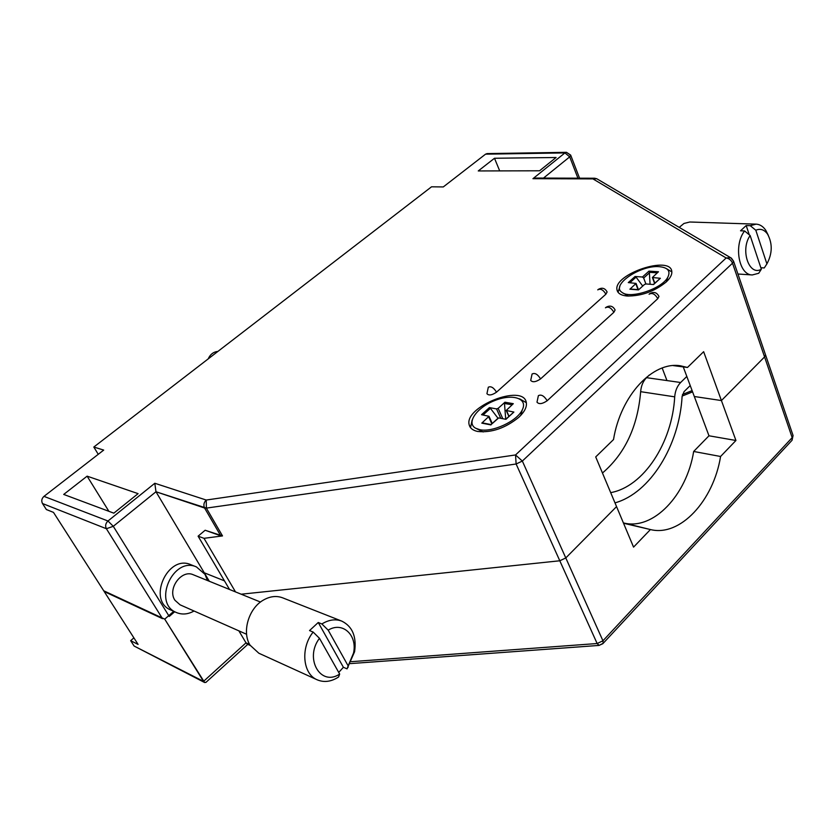<?xml version="1.0" encoding="UTF-8"?>
<svg xmlns="http://www.w3.org/2000/svg" width="835" height="835" viewBox="0 0 835 835"><rect width="100%" height="100%" fill="white"/><g stroke="black" fill="none" stroke-linecap="round" stroke-linejoin="round"><path stroke-width="1.25" d="M605.886 294.202L607.108 291.979C605.02 288.075 602.035 287.24 598.163 289.474C602.035 287.24 605.02 288.075 607.108 291.979L605.886 294.202L496.522 392.168L605.886 294.202C603.288 289.776 600.574 288.325 597.735 289.86C600.574 288.325 603.288 289.776 605.886 294.202M486.93 393.692C488.788 395.748 491.982 395.247 496.522 392.168C491.982 395.247 488.788 395.748 486.93 393.692L488.308 387.221C490.928 385.937 493.673 387.586 496.522 392.168C493.673 387.586 490.928 385.937 488.308 387.221L486.93 393.692M556.079 157.502L494.497 158.264L478.257 170.945L539.556 170.789L556.079 157.502L494.497 158.264L478.257 170.945L539.556 170.789L556.079 157.502M477.651 431.465C472.923 430.442 470.115 428.282 469.239 424.994C463.435 406.895 523.315 383.14 526.3 402.501C527.073 406.916 524.568 411.853 518.796 417.323C505.3 428.188 491.596 432.906 477.651 431.465C472.923 430.442 470.115 428.282 469.239 424.994C463.435 406.895 523.315 383.14 526.3 402.501C527.073 406.916 524.568 411.853 518.796 417.323C505.3 428.188 491.596 432.906 477.651 431.465M485.563 154.162L443.281 186.936L431.528 186.81L93.812 447.038L103.707 450.086L43.984 496.366L107.976 520.998L154.809 483.267L155.978 491.752L206.37 508.108L206.235 500.04L515.539 454.95L516.124 463.999L522.345 461.056L732.525 263.192L733.579 261.23L730.677 257.723L726.158 257.973L592.944 178.899L596.764 178.742L594.645 178.231L592.944 178.899L596.764 178.742L730.677 257.723L726.158 257.973C729.091 258.433 731.209 260.165 732.525 263.192L733.579 261.23L765.538 354.865L764.578 356.91L765.538 354.865L764.578 356.91L765.538 354.865L793.062 435.515L792.06 440.264L603.173 643.315L602.943 640.789L792.175 437.634L792.06 440.264L793.062 435.515L792.175 437.634L732.525 263.192L792.175 437.634L602.943 640.789L597.14 643.524L599.186 645.413L350.397 663.595L598.987 645.424L603.173 643.315L602.943 640.789L597.14 643.524L598.987 645.424L602.797 643.722L792.06 440.264L793.062 435.515L733.579 261.23L731.429 258.172L596.764 178.742L532.939 178.69L536.247 178.064L594.645 178.231L536.247 178.064L532.939 178.69L564.93 152.92L485.563 154.162L487.097 153.598L566.485 152.325L564.93 152.92L569.71 156.865L570.66 155.08L566.485 152.325L564.93 152.92L485.563 154.162L443.281 186.936L431.528 186.81L93.812 447.038L103.707 450.086L43.984 496.366L107.976 520.998C105.554 523.336 105.022 525.914 106.379 528.722L113.289 526.311L155.978 491.752L204.596 508.024L206.37 508.108L206.235 500.04C203.823 502.44 203.281 505.102 204.596 508.024L220.732 535.809L205.139 530.246L198.104 536.174L204.001 538.324L222.507 535.924L205.139 530.246L198.104 536.174L204.001 538.324L222.507 535.924L220.732 535.809L204.596 508.024C203.281 505.102 203.823 502.44 206.235 500.04L515.539 454.95L516.124 463.999L522.345 461.056L515.539 454.95L726.158 257.973L592.944 178.899L532.939 178.69L564.93 152.92L569.71 156.865L570.743 155.289L579.553 178.189L570.743 155.289L566.485 152.325L487.097 153.598L485.563 154.162M627.054 296.018C621 295.402 617.649 293.325 616.992 289.797C613.328 274.13 670.797 254.842 671.81 271.615C672.102 274.757 670.202 278.243 666.1 282.084C654.285 291.53 641.27 296.174 627.054 296.018C621 295.402 617.649 293.325 616.992 289.797C613.328 274.13 670.797 254.842 671.81 271.615C672.102 274.757 670.202 278.243 666.1 282.084C654.285 291.53 641.27 296.174 627.054 296.018M138.099 493.642L113.831 513.16L63.71 494.424L87.122 476.159L138.099 493.642L113.831 513.16L63.71 494.424L87.122 476.159L138.099 493.642M657.792 298.659L658.972 296.456C656.801 292.292 653.669 291.405 649.557 293.795C653.669 291.405 656.801 292.292 658.972 296.456L657.792 298.659C655.047 293.972 652.145 292.5 649.066 294.244C652.145 292.5 655.047 293.972 657.792 298.659L547.175 400.737L657.792 298.659M536.999 402.167C538.982 404.474 542.385 403.994 547.175 400.737C544.169 395.873 541.226 394.183 538.377 395.665L536.999 402.167C538.982 404.474 542.385 403.994 547.175 400.737C544.169 395.873 541.226 394.183 538.377 395.665L536.999 402.167M613.871 312.29L615.113 309.973C612.953 305.934 609.874 305.078 605.876 307.405C609.874 305.078 612.953 305.934 615.113 309.973L613.871 312.29L540.569 378.913L613.871 312.29C611.168 307.708 608.35 306.215 605.427 307.812C608.35 306.215 611.168 307.708 613.871 312.29M530.705 380.395C532.615 382.555 535.903 382.054 540.569 378.913C535.903 382.054 532.615 382.555 530.705 380.395L532.083 374.017C534.859 372.587 537.688 374.216 540.569 378.913C537.688 374.216 534.859 372.587 532.083 374.017L530.705 380.395M703.644 351.692L687.476 367.463L673.219 365.594L687.476 367.463L680.452 365.803L687.476 367.463L703.644 351.692L721.419 400.56L694.313 396.51L683.26 366.909L708.978 435.786L735.938 440.483L721.419 400.56L764.578 356.91L721.419 400.56L694.313 396.51L721.419 400.56L703.644 351.692M565.786 557.947L616.554 506.605L633.556 547.123L650.423 529.557L623.776 523.002C653.492 530.476 686.714 495.019 693.666 451.464L708.978 435.786L694.313 396.51L721.419 400.56L764.578 356.91L721.419 400.56L735.938 440.483L720.574 456.484C713.476 500.812 680.139 537.041 650.423 529.557L633.556 547.123L595.71 456.922L616.554 506.605L565.786 557.947L616.554 506.605L565.786 557.947L522.345 461.056L732.525 263.192C731.209 260.165 729.091 258.433 726.158 257.973L515.539 454.95L522.345 461.056L602.943 640.789L565.786 557.947L559.794 560.776L565.786 557.947M613.516 439.565L595.71 456.922L613.516 439.565C620.635 395.373 652.918 361.085 680.452 365.803C652.918 361.085 620.635 395.373 613.516 439.565M241.19 594.207L559.794 560.776L516.124 463.999L206.37 508.108L516.124 463.999L597.14 643.524L351.368 661.664L597.14 643.524L559.794 560.776L241.19 594.207M204.262 572.789L224.458 580.857L204.262 572.789L155.978 491.752L209.314 581.264L204.262 572.789L224.458 580.857L204.262 572.789M98.248 454.313L93.812 447.038L98.248 454.313M104.208 591.545L53.482 512.387L46.363 509.538L42.502 503.536C41.186 500.906 41.677 498.516 43.984 496.366C41.677 498.516 41.186 500.906 42.502 503.536L106.379 528.722L113.289 526.311L107.976 520.998L154.809 483.267L155.978 491.752L113.289 526.311L107.976 520.998C105.554 523.336 105.022 525.914 106.379 528.722L162.522 618.672L106.379 528.722L42.502 503.536L46.363 509.538L53.482 512.387L104.208 591.545L162.522 618.672L104.208 591.545M235.501 591.9L204.001 538.324L235.501 591.9M174.672 611.752L169.244 616.449L113.289 526.311L169.244 616.449L174.672 611.752M671.841 271.918L666.664 268.776L671.841 271.918M619.831 286.551L618.057 292.302L619.831 286.551M526.342 402.689L519.6 398.838L526.342 402.689M472.119 420.078L470.533 427.645L472.119 420.078M108.884 511.312L87.122 476.159L108.884 511.312M499.695 170.893L494.497 158.264L499.695 170.893M229.541 589.479L198.104 536.174L229.541 589.479M623.536 523.242L650.423 529.557C680.139 537.041 713.476 500.812 720.574 456.484L735.938 440.483L708.978 435.786L693.666 451.464L720.574 456.484L693.666 451.464C686.714 495.019 653.492 530.476 623.776 523.002L623.536 523.242M103.717 590.783L164.725 619.132L204.648 682.529L206.141 682.195L204.648 682.529L134.122 646.05L204.648 682.529L203.531 681.381L246.012 642.846L247.202 644.088L246.012 642.846L249.675 644.495L246.012 642.846L238.862 630.842L246.012 642.846L203.531 681.381L164.725 619.132L173.743 611.324L164.725 619.132L103.717 590.783L138.088 644.422L103.717 590.783M130.657 640.675L134.122 646.05L203.531 681.381L134.122 646.05L130.657 640.675L138.088 644.422L130.657 640.675L133.892 637.877L130.657 640.675M760.852 267.743L764.265 267.941L766.906 263.881L755.811 230.241L750.258 225.68L756.092 224.145C759.86 224.344 763.065 226.368 765.726 230.22L768.252 235.23M749.287 234.823L746.198 225.544L750.258 225.68M755.811 230.241C760.361 228.279 764.296 229.594 767.605 234.186C772.636 243.653 772.406 253.548 766.906 263.881M679.231 227.37L683.959 223.467L689.773 222.006L756.092 224.145M761.343 269.214L758.712 273.275L752.272 274.955C738.829 275.174 733.412 245.083 744.59 230.951L750.143 235.533C739.946 249.717 749.099 276.615 761.343 269.214L750.143 235.533M746.198 225.544L740.53 230.804L744.59 230.951M338.728 672.415L343.394 667.28L347.047 668.866L348.164 665.892L328.186 630.164L321.882 623.964C328.792 619.716 335.44 618.777 341.828 621.136C352.464 626.438 356.712 636.635 354.593 651.717L347.047 668.866M343.394 667.28L318.25 622.492L321.882 623.964M328.186 630.164C342.569 621.177 357.526 635.08 353.539 653.053L348.164 665.892M317.206 679.815C302.667 674.002 300.339 647.814 313.156 632.074L319.471 638.305C304.065 658.491 320.619 686.986 339.657 674.064L338.572 677.008C331.213 681.757 324.084 682.696 317.206 679.815L258.85 653.231L250.082 645.194C241.712 632.158 248.579 608.548 263.108 600.25C269.83 596.305 276.333 595.491 282.595 597.808L341.828 621.136M246.596 634.266L180.089 604.832L174.932 600.261C167.094 588.915 181.56 569.084 193.344 574.783L260.489 602.045M194.044 611.011C187.959 614.403 182.051 614.904 176.331 612.504L170.841 610.02C146.866 600.563 167.678 553.981 190.881 564.71L196.444 566.923L205.003 574.344L207.445 580.502M318.25 622.492L309.534 630.571L313.156 632.074M339.657 674.064L319.471 638.305M176.331 612.504C152.294 603.027 173.189 556.152 196.444 566.923M649.338 374.998L646.541 377.681L680.65 382.503L686.829 376.449M602.463 473.017C624.956 453.739 637.69 426.633 640.654 391.678C641.134 385.843 643.096 381.177 646.541 377.681M690.221 385.561L684.074 391.625L682.111 396.385C679.387 445.41 650.256 493.078 614.988 502.868M610.698 492.629C643.691 486.742 672.269 442.644 674.701 396.844C675.202 390.874 677.185 386.094 680.65 382.503M498.161 418.377L491.063 424.587M483.058 414.974L490.427 408.336L489.414 407.605L496.543 408.91L498.161 408.346L504.935 402.219L513.306 403.691L506.208 410.465L513.89 412.062L505.968 419.306L498.662 417.928M513.89 412.062L505.718 419.253L504.486 403.462L512.085 404.798M504.935 402.219L504.486 403.462M479.666 429.639L475.626 428.209C465.909 422.938 476.879 407.449 494.664 400.591C512.377 393.389 528.242 398.337 522.272 409.86C517.241 421.143 492.264 432.728 479.666 429.639M482.818 423.063L481.805 423.136L489.007 416.3L481.544 414.692L489.414 407.605M490.427 408.336L498.004 418.241M629.861 282.721L636.072 277.116L642.731 286.061M645.893 283.942L643.67 278.034L642.459 277.011L648.972 271.124L649.359 272.304L657.27 272.847M636.072 277.116L635.08 276.489L642.459 277.011M650.068 284.255L649.359 272.304M648.972 271.124L658.471 271.761L652.385 277.502L660.37 278.295L653.554 284.526L645.998 283.952L644.443 284.505L638.504 289.902L629.903 289.202L636.072 283.409L628.285 282.595L635.08 276.489M630.749 289.213L629.903 289.202M659.399 266.689C667.896 267.555 670.724 271.031 667.875 277.095C662.218 288.816 629.83 299.431 621.898 292.302C610.51 285.111 640.518 264.789 659.399 266.689M660.37 278.295L653.294 284.505M682.132 396.093L692.58 391.865M682.446 394.485L692.111 390.603M208.176 358.914C210.284 354.311 213.53 351.817 217.893 351.431M154.809 483.267L206.235 500.04L154.809 483.267M577.924 178.189L569.71 156.865L543.491 178.085L569.71 156.865L577.924 178.189M222.507 535.924L206.37 508.108L222.507 535.924M792.853 434.91L793.062 435.515L792.853 434.91M674.701 396.844L640.654 391.678M502.806 418.711L498.161 408.346M509.026 416.237L506.563 410.726M490.959 424.921L481.805 423.136M500.781 418.325L496.543 408.91M491.846 423.846L488.694 416.905M643.67 278.034L649.453 272.795M638.034 289.641L635.832 283.837M654.807 283.117L652.803 277.752M616.992 289.797L617.848 292.01L616.992 289.797M469.239 424.994L470.355 427.416L469.239 424.994M247.786 644.349L205.838 682.456L247.786 644.349M250.239 645.455L247.202 644.088L250.239 645.455M767.605 234.186L765.726 230.22M752.272 274.955L737.942 274.016M353.539 653.053L354.593 651.717M348.237 665.787L348.028 667.489M506.26 410.559L508.859 416.394M520.779 415.36L522.272 409.86M483.214 431.945L476.743 428.762M482.494 422.907L491.043 424.577L498.234 418.043M489.007 416.3L492.253 423.47M636.072 283.409L638.441 289.672M638.733 289.693L630.373 289.025M666.309 281.886L667.875 277.095M628.348 296.101L623.307 293.137M662.176 368.016L666.967 380.572M652.417 277.596L654.557 283.347"/></g></svg>
